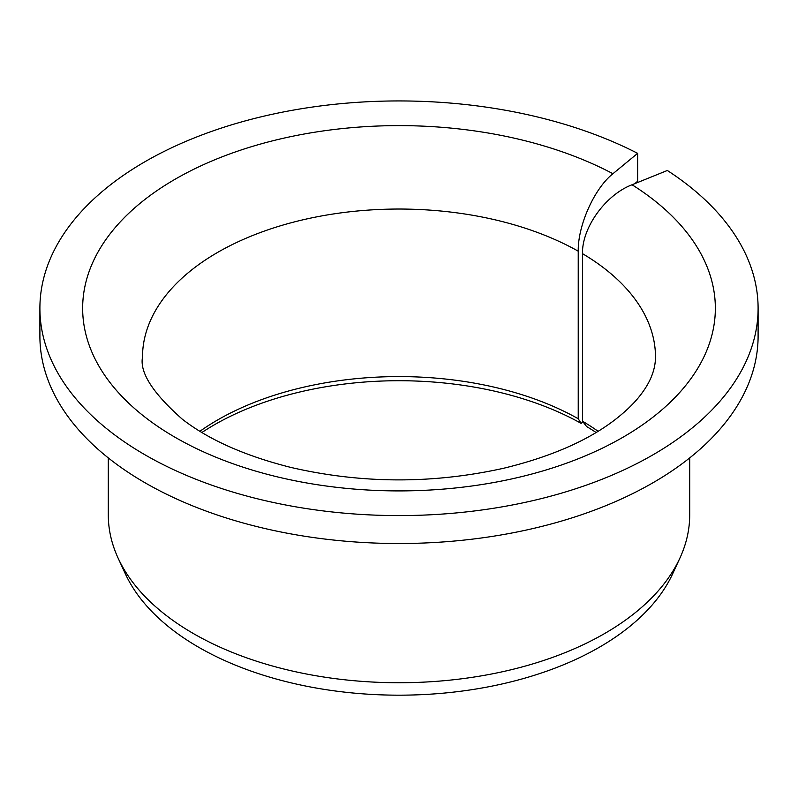 <?xml version="1.0" encoding="UTF-8"?>
<svg xmlns="http://www.w3.org/2000/svg" width="798" height="798" viewBox="0 0 798 798"><rect width="100%" height="100%" fill="white"/><g stroke="black" fill="none" stroke-linecap="round" stroke-linejoin="round"><path stroke-width="1.2" d="M596.096 432.496A261.435 150.942 180 0 0 586.59 426.521L582.49 421.204L582.49 253.654C581.882 227.61 605.692 194.762 632.046 184.757A316.347 182.642 180 0 1 476.516 485.344A316.347 182.642 180 0 1 92.299 263.51A316.347 182.642 180 0 1 612.934 173.715C594.47 188.278 577.802 225.255 578.231 251.19L578.231 418.741A256.497 148.089 180 0 0 199.929 431.289M634.729 183.67L637.642 181.266L637.642 153.346A359.1 207.32 180 0 0 251.929 119.121A359.1 207.32 180 0 0 39.9 308.267A359.1 207.32 180 0 0 399 515.588A359.1 207.32 180 0 0 758.1 308.267A359.1 207.32 180 0 0 667.337 170.483L632.046 184.757M582.49 421.204A256.497 148.089 180 0 1 598.071 431.289M201.904 432.496A261.435 150.942 180 0 1 581.104 423.359L578.231 418.741M758.1 308.267L758.1 336.187A359.1 207.32 180 0 1 399 543.518A359.1 207.32 180 0 1 39.9 336.187L39.9 308.267M637.642 153.346L612.934 173.715M689.701 457.902L689.701 514.9A290.701 167.829 180 0 1 679.906 558.101A290.701 167.829 180 0 1 399 682.739A290.701 167.829 180 0 1 118.094 558.101A290.701 167.829 180 0 1 108.299 514.9L108.299 457.902M679.906 558.101L672.694 573.742A283.23 163.52 180 0 1 399 695.178A283.23 163.52 180 0 1 125.306 573.742L118.094 558.101M581.104 423.359L582.969 421.813M582.49 253.654A256.497 148.089 180 0 1 655.497 357.135C655.387 368.995 650.949 380.875 642.191 392.756C635.926 401.514 626.929 410.451 615.218 419.568C587.936 440.586 550.76 456.805 503.688 468.246C432.446 484.057 361.444 483.768 290.671 467.379C244.966 455.848 208.867 439.798 182.363 419.239C152.887 393.214 139.6 372.506 142.503 357.135A256.497 148.089 180 0 1 299.45 220.647A256.497 148.089 180 0 1 578.231 251.19"/></g></svg>
